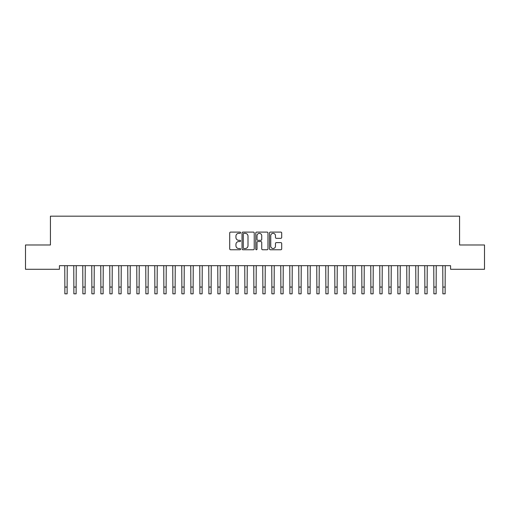 <?xml version="1.0" encoding="UTF-8"?>
<svg xmlns="http://www.w3.org/2000/svg" width="510" height="510" viewBox="0 0 510 510"><rect width="100%" height="100%" fill="white"/><g stroke="black" fill="none" stroke-linecap="round" stroke-linejoin="round"><path stroke-width="0.76" d="M240.599 232.713A0.618 0.618 0 0 0 239.98 232.095L230.596 232.095A0.886 0.886 0 0 0 229.71 232.981L229.71 248.88A0.886 0.886 0 0 0 230.596 249.76L239.98 249.76A0.618 0.618 0 0 0 240.599 249.141A0.618 0.618 0 0 0 239.98 248.523L238.769 248.523A2.824 2.824 0 0 1 235.939 245.699L235.939 244.373A2.824 2.824 0 0 1 238.769 241.549L239.98 241.549A0.618 0.618 0 0 0 240.599 240.93A0.618 0.618 0 0 0 239.98 240.312L238.769 240.312A2.824 2.824 0 0 1 235.939 237.481L235.939 236.155A2.824 2.824 0 0 1 238.769 233.331L239.98 233.331A0.618 0.618 0 0 0 240.599 232.713M280.819 238.323A0.886 0.886 0 0 0 281.698 237.437L281.698 232.981A0.886 0.886 0 0 0 280.819 232.095L270.396 232.095A0.886 0.886 0 0 0 269.51 232.981L269.51 248.88A0.886 0.886 0 0 0 270.396 249.76L280.819 249.76A0.886 0.886 0 0 0 281.698 248.88L281.698 243.493A0.886 0.886 0 0 0 280.819 242.607L276.356 242.607A0.886 0.886 0 0 0 275.47 243.493L275.47 246.164A2.365 2.365 0 0 1 273.111 248.523A2.365 2.365 0 0 1 270.746 246.164L270.746 235.697A2.365 2.365 0 0 1 273.111 233.331A2.365 2.365 0 0 1 275.47 235.697L275.47 237.437A0.886 0.886 0 0 0 276.356 238.323L280.819 238.323M450.572 265.678L59.428 265.678L59.428 269.28L25.5 269.28L25.5 244.978L50.433 244.978L50.433 216.176L459.567 216.176L459.567 244.978L484.5 244.978L484.5 269.28L450.572 269.28L450.572 265.678M254.229 232.981A0.886 0.886 0 0 0 253.342 232.095L242.919 232.095A0.886 0.886 0 0 0 242.033 232.981L242.033 248.88A0.886 0.886 0 0 0 242.919 249.76L253.342 249.76A0.886 0.886 0 0 0 254.229 248.88L254.229 232.981M256.657 232.095L267.081 232.095A0.886 0.886 0 0 1 267.967 232.981L267.967 248.88A0.886 0.886 0 0 1 267.081 249.76L262.618 249.76A0.886 0.886 0 0 1 261.738 248.88L261.738 242.428A0.886 0.886 0 0 0 260.852 241.549L257.894 241.549A0.886 0.886 0 0 0 257.008 242.428L257.008 249.141A0.618 0.618 0 0 1 256.39 249.76A0.618 0.618 0 0 1 255.771 249.141L255.771 232.981A0.886 0.886 0 0 1 256.657 232.095M243.888 233.331A0.618 0.618 0 0 0 243.27 233.95L243.27 247.905A0.618 0.618 0 0 0 243.888 248.523L245.17 248.523A2.824 2.824 0 0 0 248 245.699L248 236.155A2.824 2.824 0 0 0 245.17 233.331L243.888 233.331M261.738 235.741A2.365 2.365 0 0 0 259.373 233.376A2.365 2.365 0 0 0 257.008 235.741L257.008 239.426A0.886 0.886 0 0 0 257.894 240.312L260.852 240.312A0.886 0.886 0 0 0 261.738 239.426L261.738 235.741M64.764 265.678L64.872 287.073L67.122 287.073L67.237 265.678M64.872 287.073L64.872 293.824L67.122 293.824L67.122 287.073M73.759 265.678L73.873 287.073L76.124 287.073L76.239 265.678M73.873 287.073L73.873 293.824L76.124 293.824L76.124 287.073M82.76 265.678L82.875 287.073L85.125 287.073L85.24 265.678M82.875 287.073L82.875 293.824L85.125 293.824L85.125 287.073M91.762 265.678L91.876 287.073L94.127 287.073L94.242 265.678M91.876 287.073L91.876 293.824L94.127 293.824L94.127 287.073M100.763 265.678L100.878 287.073L103.122 287.073L103.237 265.678M100.878 287.073L100.878 293.824L103.122 293.824L103.122 287.073M109.758 265.678L109.873 287.073L112.123 287.073L112.238 265.678M109.873 287.073L109.873 293.824L112.123 293.824L112.123 287.073M118.76 265.678L118.875 287.073L121.125 287.073L121.24 265.678M118.875 287.073L118.875 293.824L121.125 293.824L121.125 287.073M127.761 265.678L127.876 287.073L130.126 287.073L130.241 265.678M127.876 287.073L127.876 293.824L130.126 293.824L130.126 287.073M136.763 265.678L136.878 287.073L139.128 287.073L139.236 265.678M136.878 287.073L136.878 293.824L139.128 293.824L139.128 287.073M145.758 265.678L145.873 287.073L148.123 287.073L148.238 265.678M145.873 287.073L145.873 293.824L148.123 293.824L148.123 287.073M154.759 265.678L154.874 287.073L157.125 287.073L157.239 265.678M154.874 287.073L154.874 293.824L157.125 293.824L157.125 287.073M163.761 265.678L163.876 287.073L166.126 287.073L166.241 265.678M163.876 287.073L163.876 293.824L166.126 293.824L166.126 287.073M172.762 265.678L172.877 287.073L175.128 287.073L175.236 265.678M172.877 287.073L172.877 293.824L175.128 293.824L175.128 287.073M181.764 265.678L181.872 287.073L184.123 287.073L184.237 265.678M181.872 287.073L181.872 293.824L184.123 293.824L184.123 287.073M190.759 265.678L190.874 287.073L193.124 287.073L193.239 265.678M190.874 287.073L190.874 293.824L193.124 293.824L193.124 287.073M199.761 265.678L199.875 287.073L202.126 287.073L202.24 265.678M199.875 287.073L199.875 293.824L202.126 293.824L202.126 287.073M208.762 265.678L208.877 287.073L211.127 287.073L211.242 265.678M208.877 287.073L208.877 293.824L211.127 293.824L211.127 287.073M217.764 265.678L217.872 287.073L220.122 287.073L220.237 265.678M217.872 287.073L217.872 293.824L220.122 293.824L220.122 287.073M226.759 265.678L226.873 287.073L229.124 287.073L229.239 265.678M226.873 287.073L226.873 293.824L229.124 293.824L229.124 287.073M235.76 265.678L235.875 287.073L238.125 287.073L238.24 265.678M235.875 287.073L235.875 293.824L238.125 293.824L238.125 287.073M244.762 265.678L244.876 287.073L247.127 287.073L247.242 265.678M244.876 287.073L244.876 293.824L247.127 293.824L247.127 287.073M253.763 265.678L253.878 287.073L256.122 287.073L256.237 265.678M253.878 287.073L253.878 293.824L256.122 293.824L256.122 287.073M262.758 265.678L262.873 287.073L265.123 287.073L265.238 265.678M262.873 287.073L262.873 293.824L265.123 293.824L265.123 287.073M271.76 265.678L271.875 287.073L274.125 287.073L274.24 265.678M271.875 287.073L271.875 293.824L274.125 293.824L274.125 287.073M280.761 265.678L280.876 287.073L283.126 287.073L283.241 265.678M280.876 287.073L280.876 293.824L283.126 293.824L283.126 287.073M289.763 265.678L289.878 287.073L292.128 287.073L292.236 265.678M289.878 287.073L289.878 293.824L292.128 293.824L292.128 287.073M298.758 265.678L298.873 287.073L301.123 287.073L301.238 265.678M298.873 287.073L298.873 293.824L301.123 293.824L301.123 287.073M307.759 265.678L307.874 287.073L310.125 287.073L310.239 265.678M307.874 287.073L307.874 293.824L310.125 293.824L310.125 287.073M316.761 265.678L316.876 287.073L319.126 287.073L319.241 265.678M316.876 287.073L316.876 293.824L319.126 293.824L319.126 287.073M325.762 265.678L325.877 287.073L328.128 287.073L328.236 265.678M325.877 287.073L325.877 293.824L328.128 293.824L328.128 287.073M334.764 265.678L334.872 287.073L337.123 287.073L337.237 265.678M334.872 287.073L334.872 293.824L337.123 293.824L337.123 287.073M343.759 265.678L343.874 287.073L346.124 287.073L346.239 265.678M343.874 287.073L343.874 293.824L346.124 293.824L346.124 287.073M352.761 265.678L352.875 287.073L355.126 287.073L355.24 265.678M352.875 287.073L352.875 293.824L355.126 293.824L355.126 287.073M361.762 265.678L361.877 287.073L364.127 287.073L364.242 265.678M361.877 287.073L361.877 293.824L364.127 293.824L364.127 287.073M370.764 265.678L370.872 287.073L373.122 287.073L373.237 265.678M370.872 287.073L370.872 293.824L373.122 293.824L373.122 287.073M379.759 265.678L379.873 287.073L382.124 287.073L382.239 265.678M379.873 287.073L379.873 293.824L382.124 293.824L382.124 287.073M388.76 265.678L388.875 287.073L391.125 287.073L391.24 265.678M388.875 287.073L388.875 293.824L391.125 293.824L391.125 287.073M397.762 265.678L397.876 287.073L400.127 287.073L400.242 265.678M397.876 287.073L397.876 293.824L400.127 293.824L400.127 287.073M406.763 265.678L406.878 287.073L409.122 287.073L409.237 265.678M406.878 287.073L406.878 293.824L409.122 293.824L409.122 287.073M415.758 265.678L415.873 287.073L418.123 287.073L418.238 265.678M415.873 287.073L415.873 293.824L418.123 293.824L418.123 287.073M424.76 265.678L424.875 287.073L427.125 287.073L427.24 265.678M424.875 287.073L424.875 293.824L427.125 293.824L427.125 287.073M433.761 265.678L433.876 287.073L436.126 287.073L436.241 265.678M433.876 287.073L433.876 293.824L436.126 293.824L436.126 287.073M442.763 265.678L442.878 287.073L445.128 287.073L445.236 265.678M442.878 287.073L442.878 293.824L445.128 293.824L445.128 287.073M64.872 293.824L67.122 293.824M73.873 293.824L76.124 293.824M82.875 293.824L85.125 293.824M91.876 293.824L94.127 293.824M100.878 293.824L103.122 293.824M109.873 293.824L112.123 293.824M118.875 293.824L121.125 293.824M127.876 293.824L130.126 293.824M136.878 293.824L139.128 293.824M145.873 293.824L148.123 293.824M154.874 293.824L157.125 293.824M163.876 293.824L166.126 293.824M172.877 293.824L175.128 293.824M181.872 293.824L184.123 293.824M190.874 293.824L193.124 293.824M199.875 293.824L202.126 293.824M208.877 293.824L211.127 293.824M217.872 293.824L220.122 293.824M226.873 293.824L229.124 293.824M235.875 293.824L238.125 293.824M244.876 293.824L247.127 293.824M253.878 293.824L256.122 293.824M262.873 293.824L265.123 293.824M271.875 293.824L274.125 293.824M280.876 293.824L283.126 293.824M289.878 293.824L292.128 293.824M298.873 293.824L301.123 293.824M307.874 293.824L310.125 293.824M316.876 293.824L319.126 293.824M325.877 293.824L328.128 293.824M334.872 293.824L337.123 293.824M343.874 293.824L346.124 293.824M352.875 293.824L355.126 293.824M361.877 293.824L364.127 293.824M370.872 293.824L373.122 293.824M379.873 293.824L382.124 293.824M388.875 293.824L391.125 293.824M397.876 293.824L400.127 293.824M406.878 293.824L409.122 293.824M415.873 293.824L418.123 293.824M424.875 293.824L427.125 293.824M433.876 293.824L436.126 293.824M442.878 293.824L445.128 293.824"/></g></svg>
